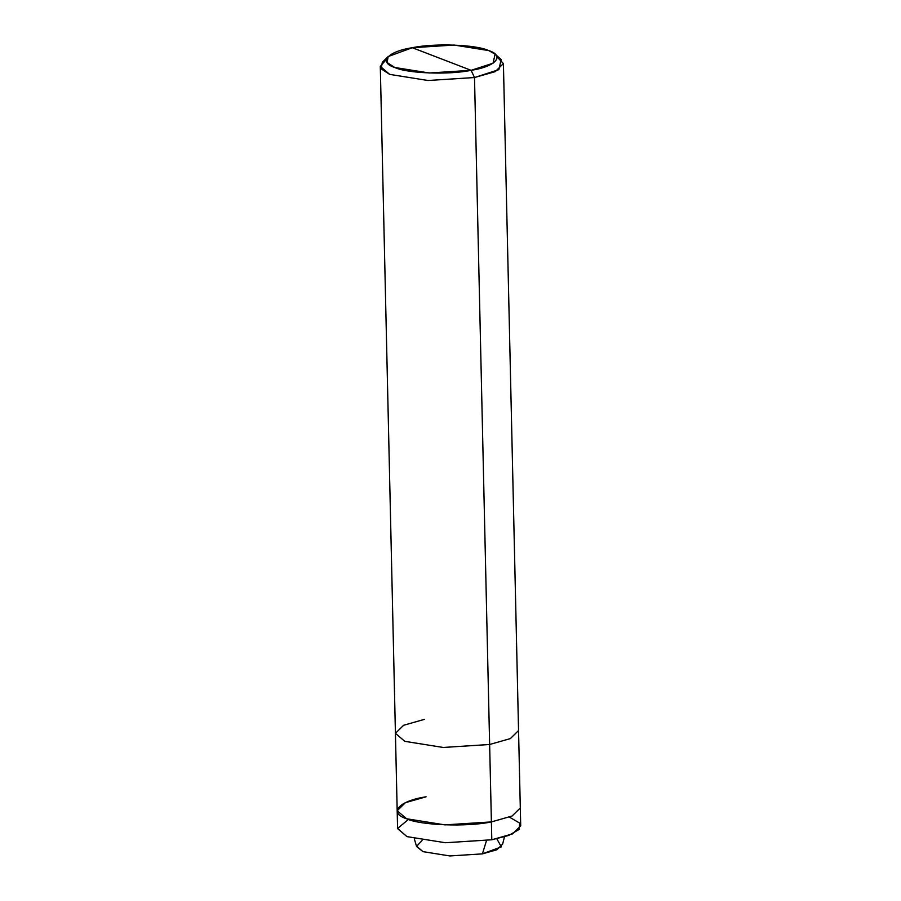 <?xml version="1.0" encoding="UTF-8"?>
<svg xmlns="http://www.w3.org/2000/svg" width="901" height="901" viewBox="0 0 901 901"><rect width="100%" height="100%" fill="white"/><g stroke="black" fill="none" stroke-linecap="round" stroke-linejoin="round"><path stroke-width="1.35" d="M422.062 840.487L416.499 846.444L423.019 851.659L449.881 855.95L482.407 853.878L449.881 855.95L423.019 851.659L416.453 846.062L414.325 838.887M408.435 819.426L397.578 828.47L406.959 836.612L445.331 842.739L491.8 839.777L445.331 842.739L406.959 836.612L397.589 828.616L397.183 810.754L406.554 818.75L444.925 824.877L491.394 821.915L491.8 839.777L512.523 833.875L520.71 825.823L520.305 807.96L512.117 816.013L491.394 821.915L491.8 839.777L491.394 821.915L444.925 824.877L406.554 818.75L397.183 810.754L405.371 802.69L426.094 796.799C398.805 800.888 388.061 812.961 406.554 818.75C420.373 825.384 467.033 827.118 491.394 821.915L512.117 816.013L520.305 807.96L518.548 730.542L510.36 738.595L489.637 744.496L491.394 821.915C467.033 827.118 420.373 825.384 406.554 818.75C388.061 812.961 398.805 800.888 426.094 796.799M496.8 838.786L501.361 846.85L482.407 853.878L486.484 840.644L482.407 853.878L496.913 849.744L502.645 844.102L504.459 836.838M509.459 817.139L519.697 823.097L519.145 829.449L508.716 835.43L491.8 839.777M386.405 59.365L380.29 66.37L389.66 74.378L428.031 80.504L474.5 77.531L471.099 70.323L412.331 47.719C434.259 43.034 476.246 44.599 488.691 50.569C505.326 55.783 495.663 66.64 471.099 70.323L412.331 47.719C387.779 51.402 378.105 62.27 394.739 67.485C407.184 73.454 449.171 75.02 471.099 70.323L429.281 72.992L394.739 67.485L387.07 62.507L388.162 56.549L412.331 47.719L454.149 45.05L488.691 50.569L495.1 54.116L501.17 59.534L498.884 69.659L474.5 77.531L489.637 744.496L443.168 747.458L404.797 741.332L395.426 733.335L404.797 741.332L443.168 747.458L489.637 744.496L491.394 821.915M424.337 719.381L403.614 725.282L395.426 733.335L397.183 810.754M388.162 56.549L382.351 62.225L381.134 68.848L389.66 74.378L428.031 80.504L474.5 77.531L489.637 744.496L510.36 738.595L518.548 730.542L503.411 63.577L495.223 71.641L474.5 77.531L471.099 70.323L493.05 63.228L495.1 54.116M496.992 56.853L503.411 63.577M380.29 66.37L395.426 733.335"/></g></svg>

